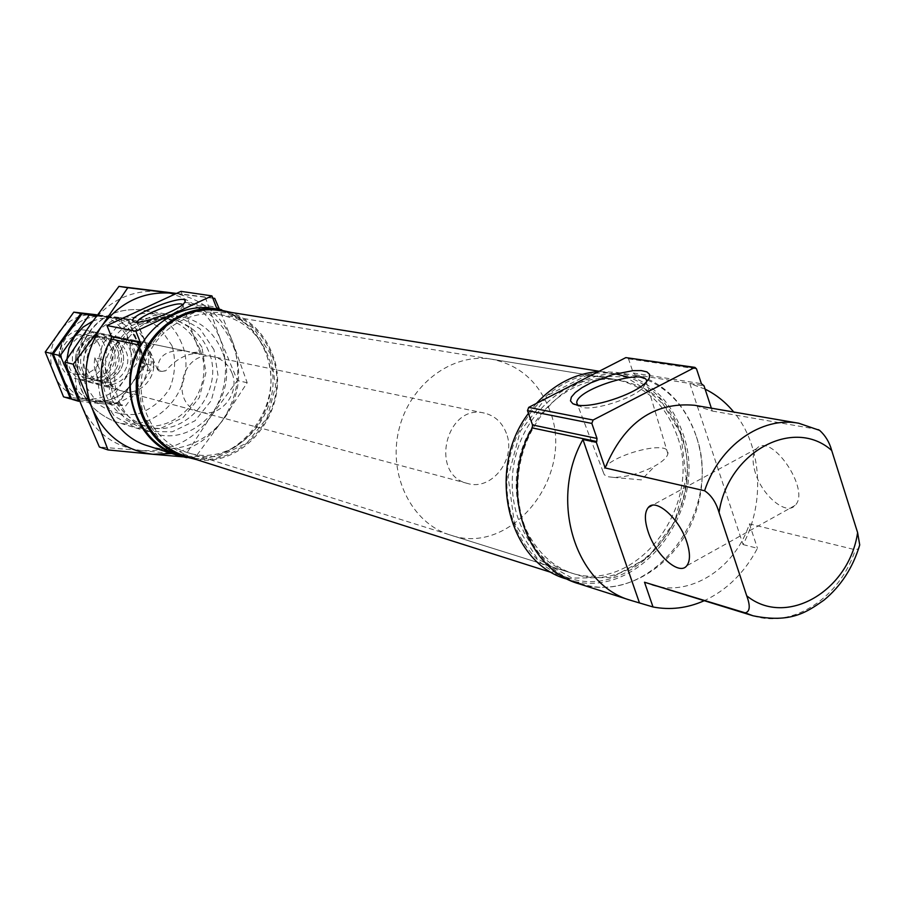 <?xml version="1.0" encoding="UTF-8"?>
<svg xmlns="http://www.w3.org/2000/svg" width="905" height="905" viewBox="0 0 905 905"><rect width="100%" height="100%" fill="white"/><g stroke="black" fill="none" stroke-linecap="round" stroke-linejoin="round"><path stroke-width="0.68" stroke-dasharray="4.53 3.39" d="M231.929 372.928C228.32 364.263 222.155 358.878 213.444 356.785C181.656 348.663 168.296 404.908 200.344 411.956C220.447 418.302 240.719 393.109 231.929 372.928M151.87 355.303C148.465 347.305 142.696 342.339 134.551 340.382C104.844 332.825 92.57 384.523 122.503 391.118C141.293 397.046 160.151 373.923 151.87 355.303M191.849 352.769L200.096 354.489L197.516 353.47C186.498 353.482 175.909 359.24 165.739 370.779L162.108 371.389L157.73 368.912C158.115 355.416 167.334 349.432 185.423 350.959L191.849 352.769C197.166 351.875 199.948 352.226 200.209 353.844L182.652 304.578M157.73 368.912L157.594 369.783L159.19 371.039L165.739 370.779M178.206 454.989C232.551 474.831 289.125 407.137 265.493 352.317C255.414 327.927 237.925 313.288 213.026 308.39M186.668 457.636C222.664 464.073 260.097 436.979 268.864 399.082C278.073 361.299 256.828 320.268 221.77 309.827M148.126 445.95C184.235 457.749 225.707 432.726 235.956 393.992C246.816 355.416 223.942 312.508 186.996 303.91L218.094 308.831M180.977 291.365L185.242 302.338L186.996 303.91M577.401 405.101L582.3 407.431C595.366 410.553 632.188 398.72 642.901 387.894L646.623 381.808M608.499 476.788L613.386 477.376C626.803 477.207 640.751 473.338 655.243 465.77C662.845 461.392 667.053 457.398 667.867 453.778C671.849 437.703 602.821 457.048 603.126 471.788L604.359 474.854L608.499 476.788M695.9 435.407C683.569 401.22 661.216 380.869 628.828 374.353C583.465 366.672 533.746 404.965 521.178 459.016C508.09 512.943 535.285 569.505 579.268 583.035C650.039 608.941 724.848 511.992 695.9 435.407M578.962 583.793C627.357 599.551 683.298 561.405 698.027 504.786C713.57 448.405 684.508 386.526 635.118 374.806L633.274 372.984L628.5 358.821L626.939 357.418M705.108 389.127L689.836 383.528L704 385.768M689.836 383.528L743.05 544.561C765.54 502.015 761.806 445.441 733.763 412.035M743.05 544.561L757.44 548.294C744.532 572.774 726.692 590.286 703.932 600.841M222.166 351.366C214.168 332.248 200.401 320.653 180.864 316.58C148.635 314.306 126.938 329.692 115.772 362.724C110.885 397.25 123.352 420.746 153.16 433.212C196.487 448.405 241.103 394.761 222.166 351.366M711.364 408.166L712.314 411.04L694.667 405.282M566.869 579.087C637.199 604.812 711.5 508.78 682.675 432.85C670.39 398.969 648.161 378.788 615.988 372.317L598.658 371.536M536.405 403.426L528.452 413.336M680.832 433.834L659.326 397.77L625.525 376.944L585.829 375.835L548.125 395.134L520.251 431.266L508.112 476.878L514.278 522.468L537.276 558.589L572.13 578.103L611.656 577.514L648.082 557.401L674.542 521.959L686.182 478.021L680.832 433.834M615.445 373.844L615.411 373.844C570.987 366.265 522.332 403.619 510.081 456.38C497.298 509.017 523.961 564.256 567.05 577.469C636.294 602.719 709.396 508.158 681.013 433.427C671.306 405.802 654.055 387.136 629.258 377.419M185.05 455.973C238.863 475.566 294.849 408.438 271.466 354.104C261.5 329.963 244.203 315.449 219.587 310.585M270.765 354.296L253.468 328.108L226.917 312.825L196.215 311.637L167.47 325.042L146.576 350.495L137.888 382.86L143.205 415.497L161.339 441.731L188.455 456.358L219.044 456.663L247.076 442.839L267.19 417.725L275.629 386.209L270.765 354.296M196.362 459.57C248.332 467.851 293.492 403.856 272.201 353.606C264.203 333.606 250.572 319.895 231.295 312.463M651.973 585.026C690.085 597.447 735.064 568.532 749.408 523.871L855.338 549.776L858.551 548.769M755.404 472.987C751.953 461.72 752.36 453.609 756.648 448.665C770.992 431.38 811.231 490.431 795.065 505.409C786.49 515.986 762.282 495.861 755.404 472.987M712.314 411.04L817.215 429.343L798.787 423.257M749.408 523.871L757.44 548.294M137.209 322.214L138.838 323.798C145.863 325.789 178.715 313.028 182.527 306.852L183.127 305.426M200.096 354.489L200.209 353.844M267.914 355.665C258.502 332.904 242.212 319.194 219.033 314.533C186.283 308.877 151.339 333.685 143.103 369.217C134.483 404.659 154.54 442.534 186.34 452.206C237.223 470.521 290.03 407.024 267.914 355.665M677.132 435.803C665.718 404.365 645.107 385.587 615.309 379.467C573.137 372.113 526.88 407.533 515.25 457.613C503.123 507.569 528.509 560.003 569.483 572.39C634.982 596.022 704.022 506.506 677.132 435.803M506.393 433.348C502.185 422.386 494.831 415.633 484.333 413.087C446.029 403.166 428.936 475.102 467.625 483.474C491.834 491.166 516.642 458.846 506.393 433.348M138.103 342.441L145.456 347.871L150.038 354.896L151.361 362.792L149.314 370.722L142.062 369.002L142.741 360.824L140.954 352.905L136.881 346.038L130.92 340.936L138.103 342.441L149.314 370.722M104.324 344.839C101.043 337.248 95.511 332.52 87.706 330.653C59.289 323.424 47.648 372.419 76.28 378.754C94.278 384.421 112.288 362.52 104.324 344.839M101.824 359.376L94.878 357.735C92.695 369.953 96.473 379.353 106.213 385.915L113.227 387.781C105.738 381.763 101.937 372.294 101.824 359.376L113.227 387.781M549.969 410.904C539.075 382.148 519.674 364.919 491.777 359.228C452.308 352.362 409.411 384.433 398.845 429.966C387.815 475.374 411.707 523.316 450.045 534.934C511.348 557.028 575.614 475.645 549.969 410.904M681.499 436.663C670.062 405.135 649.417 386.299 619.552 380.168C577.3 372.792 530.93 408.325 519.266 458.564C507.094 508.678 532.525 561.27 573.589 573.68C639.235 597.368 708.434 507.569 681.499 436.663M99.754 346.083C90.342 321.829 53.078 338.923 63.079 363.12C72.785 387.351 109.629 370.021 99.754 346.083M94.878 357.735L106.213 385.915M130.92 340.936L142.062 369.002M96.405 314.748C111.394 317.078 122.005 325.393 128.227 339.703C133.51 354.421 131.802 368.369 123.114 381.537C113.611 394.116 101.292 399.931 86.167 398.992C71.122 396.944 60.352 388.731 53.859 374.331C48.372 359.432 50.08 345.291 58.983 331.92C68.746 319.25 81.224 313.526 96.405 314.748L119.98 317.542L137.639 362L123.114 381.537L109.743 401.458L63.542 396.843M109.743 401.458L117.028 403.517L131.711 383.743C122.13 396.447 109.709 402.318 94.459 401.379L117.028 403.517M70.511 398.89L94.459 401.379C79.301 399.331 68.441 391.028 61.902 376.503C56.37 361.457 58.101 347.181 67.072 333.673C76.925 320.868 89.505 315.087 104.81 316.32L97.016 315.404L104.81 316.32C119.913 318.673 130.614 327.067 136.881 341.513L145.128 363.731L137.639 362M119.98 317.542L127.356 318.911L136.881 341.513C142.198 356.366 140.479 370.439 131.711 383.743L145.128 363.731M127.356 318.911L104.81 316.32L128.578 319.137L146.372 364.014L153.997 365.778L145.705 343.346C151.056 358.346 149.314 372.555 140.479 385.994C130.806 398.822 118.284 404.761 102.921 403.822L125.659 405.96L140.479 385.994L153.997 365.778M121.598 348.64C133.431 377.453 89.176 398.426 77.491 369.217C65.477 339.997 110.342 319.386 121.598 348.64C133.431 377.453 89.176 398.426 77.491 369.217C65.477 339.997 110.342 319.386 121.598 348.64M113.068 346.762C124.822 375.315 80.93 396.062 69.323 367.136C57.4 338.187 101.892 317.791 113.068 346.762M117.48 349.76C124.449 365.303 108.691 384.58 92.921 379.681C67.66 374.184 77.954 330.857 102.978 337.305C109.788 338.956 114.618 343.108 117.48 349.76M111.27 348.38C118.216 363.81 102.548 382.962 86.869 378.086C61.755 372.622 71.97 329.601 96.858 336.004C103.623 337.656 108.43 341.773 111.27 348.38M146.372 364.014L131.711 383.743L118.227 403.856L71.665 399.218M118.227 403.856L125.659 405.96M78.758 401.311L102.921 403.822C90.568 402.329 80.817 396.254 73.656 385.598M67.072 333.673C76.925 320.868 89.505 315.087 104.81 316.32C119.913 318.673 130.614 327.067 136.881 341.513C142.198 356.366 140.479 370.439 131.711 383.743C122.13 396.447 109.709 402.318 94.459 401.379C79.301 399.331 68.441 391.028 61.902 376.503C56.37 361.457 58.101 347.181 67.072 333.673M128.578 319.137L136.101 320.528L145.705 343.346C139.381 328.764 128.612 320.291 113.385 317.927L96.62 315.958M136.101 320.528L108.939 317.666L100.07 318.673L92.932 321.049M67.4 368.991L66.959 358.957M130.297 350.552C142.221 379.648 97.593 400.836 85.817 371.355C73.712 341.852 118.962 321.026 130.297 350.552M126.123 351.683C133.148 367.373 117.254 386.842 101.349 381.899C75.896 376.367 86.28 332.61 111.519 339.115C118.374 340.778 123.25 344.975 126.123 351.683M119.799 350.28C126.791 365.858 110.998 385.191 95.183 380.27C69.877 374.772 80.194 331.332 105.274 337.791C112.096 339.454 116.937 343.617 119.799 350.28M182.686 456.821L194.96 457.794L222.426 420.474L247.189 382.736L232.325 341.027L219.485 309.42M171.746 453.507C192.629 449.48 209.519 438.473 222.426 420.474C238.716 395.417 242.008 368.935 232.325 341.027C221.465 314.951 202.652 299.182 175.887 293.718M212.788 298.107L205.164 296.976L220.107 338.719C208.772 311.829 189.134 296.105 161.226 291.546C132.854 289.08 109.415 299.86 90.885 323.9C74.029 349.353 70.771 376.197 81.111 404.456C93.385 431.662 113.578 447.036 141.7 450.566L99.369 447.002M247.189 382.736L237.404 380.519L220.107 338.719C229.723 366.31 226.476 392.476 210.356 417.216L185.616 454.83L141.7 450.566C169.88 452.025 192.765 440.905 210.356 417.216L237.404 380.519M194.96 457.794L185.616 454.83M201.962 347.305L187.991 326.535L166.667 314.431L142.119 313.503L119.211 324.092L102.616 344.172L95.76 369.715L100.036 395.508L114.516 416.311L136.203 428.008L160.683 428.382L183.138 417.522L199.247 397.657L205.944 372.645L201.962 347.305M176.52 293.424L205.164 296.976M212.811 298.152L176 293.673M213.987 349.715L199.892 328.696L178.364 316.456L153.556 315.517L130.411 326.252L113.623 346.592L106.677 372.464L110.987 398.573L125.614 419.626L147.515 431.447L172.244 431.809L194.937 420.814L211.216 400.689L217.992 375.371L213.987 349.715M199.858 349.387C192.584 332.101 180.095 321.569 162.391 317.813C132.911 315.607 113.068 329.567 102.876 359.658C98.441 391.13 109.89 412.51 137.221 423.812C176.679 437.454 217.155 388.777 199.858 349.387M208.603 351.163C201.283 333.719 188.704 323.108 170.875 319.318C141.169 317.101 121.168 331.185 110.896 361.57C106.417 393.324 117.944 414.897 145.467 426.278C185.22 440.022 226.001 390.892 208.603 351.163M185.242 302.338L216.295 307.202M635.118 374.806L703.287 385.587M633.274 372.984L701.386 383.686M628.5 358.821L696.499 368.855M181.6 343.221C173.839 324.884 160.513 313.741 141.633 309.804C110.501 307.587 89.572 322.304 78.859 353.957C74.199 387.046 86.269 409.603 115.071 421.617C156.938 436.301 199.994 384.908 181.6 343.221M172.063 345.812L160.196 328.277C148.646 319.725 135.693 316.071 121.338 317.316C107.435 321.773 96.315 330.382 87.989 343.142C82.378 357.43 81.665 371.831 85.839 386.356L98.079 403.902C109.867 412.284 122.888 415.712 137.153 414.185C150.841 409.535 161.735 400.904 169.823 388.313C175.299 374.297 176.045 360.122 172.063 345.812M753.051 615.785C792.916 628.783 840.089 597.572 855.338 549.776M213.444 356.785L197.516 353.47M185.423 350.959L134.551 340.382M200.344 411.956L122.503 391.118M162.108 371.389L160.242 371.197M642.901 387.894L645.695 382.725M578.827 406.266L574.63 404.456M667.867 453.778L646.521 382.611M603.126 471.788L577.673 405.135M613.386 477.376L641.374 479.888L655.243 465.77M180.864 316.58L141.633 309.804C110.059 307.655 88.995 322.338 78.43 353.855C73.69 386.763 85.907 409.354 115.071 421.617L153.16 433.212M628.828 374.353L615.988 372.317M579.268 583.035L568.6 579.641M615.411 373.844L599.212 371.254M567.05 577.469L552.548 572.854M182.527 306.852L184.394 302.802M137.945 323.526L133.985 321.897M157.594 369.783L137.187 322.61M756.648 448.665L652.29 505.295M795.065 505.409L686.725 565.829M615.309 379.467L219.033 314.533M569.483 572.39L186.34 452.206M484.333 413.087L87.706 330.653M467.625 483.474L76.28 378.754M619.552 380.168L491.777 359.228M573.589 573.68L450.045 534.934M86.869 378.086L92.921 379.681M96.858 336.004L102.978 337.305M95.183 380.27L101.349 381.899M105.274 337.791L111.519 339.115M170.875 319.318L162.391 317.813M145.467 426.278L137.221 423.812"/><path stroke-width="1.36" d="M231.295 312.463L213.026 308.39C178.206 302.564 141.146 328.945 132.402 366.672C123.25 404.309 144.483 444.536 178.206 454.989L196.362 459.57M140.23 345.235C115.863 385.711 136.248 443.755 177.991 455.509L148.126 445.95C107.446 434.479 87.547 378.245 111.202 339.081L140.23 345.235L140.411 342.656L135.886 331.241L211.94 295.89L216.295 307.202L218.094 308.831L221.77 309.827M177.991 455.509L186.668 457.636M135.886 331.241L106.971 325.529L180.977 291.365L211.94 295.89M134.698 322.078C142.639 324.329 180.084 309.793 184.394 302.802C193.874 290.053 123.035 316.558 133.691 321.773L134.698 322.078M106.971 325.529L111.383 336.592L140.411 342.656M111.202 339.081L111.383 336.592M576.711 404.976C591.508 408.506 633.523 394.999 645.695 382.725L649.281 378.2L649.677 374.5L646.894 371.887L641.181 370.575L633.048 370.643L612.244 374.727L590.852 382.838L581.994 387.668L575.32 392.532L571.372 397.057L570.489 400.87L572.786 403.664L576.711 404.976M646.623 381.808C648.206 367.159 576.779 388.596 576.734 402.657L577.401 405.101M532.276 427.918L596.734 441.55L596.316 442.33L582.922 439.491C548.803 500.194 575.116 585.049 630.887 600.4L578.962 583.793C524.346 568.725 498.7 486.268 532.276 427.918L532.536 424.954L597.006 438.45L591.836 423.427L593.103 420.022L694.904 367.385L625.841 357.611L528.701 407.374L527.491 410.621L532.536 424.954M711.364 408.166L704 385.768L701.386 383.686L696.499 368.855L694.904 367.385M733.763 412.035C725.629 402.171 716.081 394.535 705.108 389.127M630.887 600.4L653.014 606.972C670.175 610.253 687.144 608.217 703.932 600.841M596.734 441.55L597.006 438.45M605.14 467.942L704.588 490.759C719.271 445.769 761.637 416.006 798.787 423.257L694.667 405.282C653.953 401.752 624.111 422.635 605.14 467.942L596.316 442.33M598.658 371.536C575.161 373.403 554.403 384.025 536.405 403.426M528.452 413.336C485.397 469.74 508.09 563.329 566.869 579.087L568.6 579.641M629.258 377.419L615.445 373.844M599.212 371.254L219.587 310.585C185.073 304.77 148.318 330.947 139.63 368.392C130.558 405.745 151.61 445.656 185.05 455.973L552.548 572.854M212.788 298.107L214.734 298.39L219.485 309.42C184.462 303.56 147.198 330.121 138.386 368.097C129.177 405.983 150.513 446.459 184.416 456.968M798.787 423.257L819.613 430.361C825.451 435.622 829.478 442.319 831.695 450.475L857.612 532.615L859.716 544.923L858.551 548.769M704.588 490.759C711.296 495.171 716.115 502.433 719.056 512.535L746.716 595.807C750.483 605.954 749.996 611.633 745.245 612.866L753.051 615.785C790.959 623.443 806.638 612.21 823.98 600.139C841.073 585.931 852.985 567.526 859.716 544.923M819.602 430.361L818.097 429.581M182.652 304.578C178.477 300.347 137.424 316.275 137.209 322.214M653.014 606.972L644.507 582.232L745.245 612.866M644.507 582.232L753.051 615.785M686.816 542.05C679.417 518.588 655.842 497.716 648.319 507.456C644.484 512.207 644.428 520.285 648.116 531.699C655.492 554.844 679.055 576.021 686.725 565.829C690.334 561.134 690.368 553.204 686.816 542.05M582.922 439.491L639.349 602.594M45.25 352L52.094 353.674L70.511 398.89L63.542 396.843L45.25 352L73.791 312.146L96.405 314.748M73.791 312.146L80.85 313.481L52.094 353.674M82.016 313.707L89.222 315.064L60.216 355.665L53.225 353.957L82.016 313.707L97.016 315.415L80.85 313.481M53.225 353.957L71.665 399.218L78.758 401.311L70.092 378.709L67.4 368.991M60.216 355.665L73.656 385.598M96.62 315.958L89.222 315.064M66.959 358.957L68.938 348.312L74.312 336.931L83.237 326.999L92.932 321.049M176 293.673L127.809 287.722L101.79 326.072C84.731 351.841 81.427 379.037 91.869 407.646L108.012 449.932L99.369 447.002L81.111 404.456L64.889 362.113L90.885 323.9L118.94 286.387L176.52 293.424M108.012 449.932L153.058 454.287C124.641 450.724 104.256 435.181 91.869 407.646L73.282 364.229L64.889 362.113M175.887 293.718L172.866 293.288C144.212 290.788 120.512 301.716 101.79 326.072L73.282 364.229M127.809 287.722L118.94 286.387M171.746 453.507L153.058 454.287L182.686 456.821M214.734 298.39L212.811 298.152M625.841 357.611L693.762 367.588M528.701 407.374L593.103 420.022M527.491 410.621L591.836 423.427M831.695 450.475C793.923 416.605 727.959 451.64 719.056 512.535M746.716 595.807C786.264 627.991 849.116 590.908 857.612 532.615M574.63 404.456L572.786 403.664M577.673 405.135L576.734 402.657M652.29 505.295L648.319 507.456"/></g></svg>
